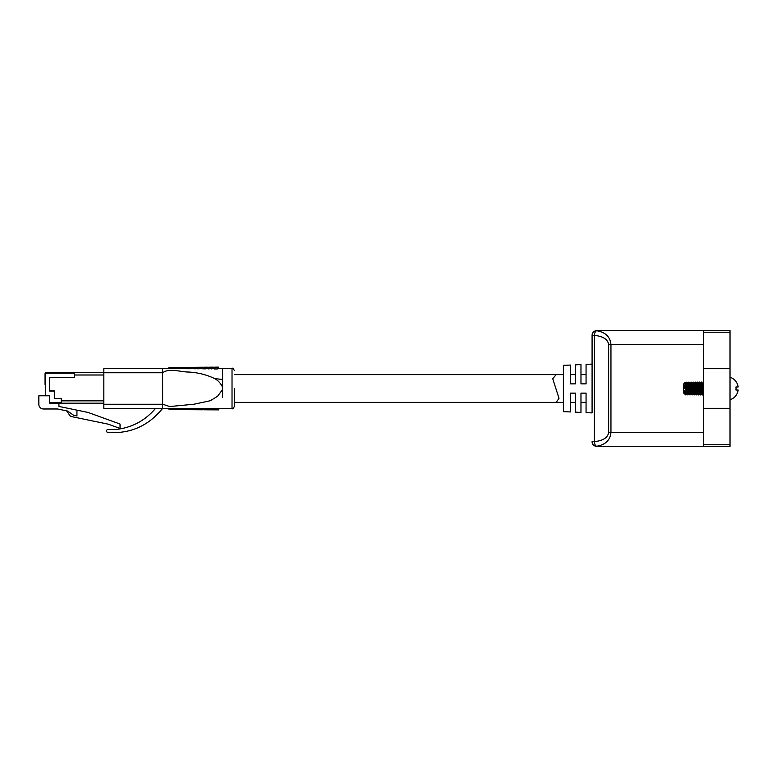 <?xml version="1.0" encoding="UTF-8"?>
<svg xmlns="http://www.w3.org/2000/svg" width="777" height="777" viewBox="0 0 777 777"><rect width="100%" height="100%" fill="white"/><g stroke="black" fill="none" stroke-linecap="round" stroke-linejoin="round"><path stroke-width="1.17" d="M45.056 384.392L45.056 373.824A1.175 1.175 0 0 1 46.231 372.649L103.836 372.649M74.446 373.232L46.231 373.232L46.231 372.649L74.446 372.649L74.446 377.272L49.679 377.272L49.679 391.084L54.312 391.084L54.312 398.572L61.257 398.572L61.257 403.195L49.679 403.195L49.679 395.794L38.85 395.794L38.85 404.351A4.633 4.633 0 0 0 43.483 408.984L57.537 408.984L67.531 411.043L73.776 415.365L76.942 416.016L76.942 410.149L58.935 406.439L58.935 403.195L49.679 403.195M58.935 403.195L103.836 403.195M66.618 410.858L70.493 416.385L108.178 424.155L120.037 428.457L120.037 424.028L88.102 412.451L76.942 410.149M103.836 375L74.369 375L74.369 377.35L49.679 377.35L49.679 390.928L54.312 390.928L54.312 398.572L61.257 398.572L61.257 400.845L103.836 400.845M586.062 374.611L580.973 374.611L586.062 374.611M575.417 374.611L570.328 374.611L575.417 374.611M234.382 402.389L563.383 402.389L556.186 402.389L559.003 398.319L552.738 378.7L556.186 374.611L563.383 374.611L234.382 374.611M586.062 402.389L580.973 402.389L586.062 402.389M575.417 402.389L570.328 402.389L575.417 402.389M234.382 388.5L234.382 406.371L234.382 388.5M103.836 404.254L162.626 404.254L162.626 408.372L103.836 408.372L103.836 368.628L162.626 368.628L162.626 372.746C169.571 367.774 179.536 371.882 188.141 372.028C197.407 372.406 206.274 374.592 214.763 378.603C218.415 380.73 221.037 383.673 222.62 387.441L222.62 397.513M222.62 387.441L222.62 368.279L218.308 368.308L218.318 367.123L217.249 367.793L214.413 367.754L214.413 368.958L217.249 368.997L218.405 368.308L218.405 367.132L215.452 367.142M208.557 367.686L208.557 368.881L212.743 368.337L212.743 367.162L211.393 367.715L208.557 367.686L209.693 367.181M212.519 368.337L212.607 367.162L212.519 368.337M209.236 367.249L206.546 367.2L206.886 368.376L205.565 368.842L202.729 368.813L202.729 367.628L203.972 367.23M202.331 367.23L192.259 367.317L192.259 368.492L192.91 368.609L202.389 368.405L202.389 367.22L202.331 368.405M184.256 368.512L191.268 368.696L191.268 367.521L187.034 367.385M178.263 367.366L178.263 368.551L183.916 368.512L183.916 367.336L178.623 367.366M168.891 367.463L168.891 368.638L177.098 368.657L177.583 367.404L168.891 367.463L177.583 367.404M162.626 404.254L162.626 372.746L162.646 404.195L169.658 406.546L193.871 404.244L210.276 400.747L217.531 396.289L222.62 389.559M155.565 408.372C145.085 420.697 131.789 427.748 115.705 429.526L107.362 429.535L106.187 430.711L107.236 432.468C129.905 434.09 148.368 426.058 162.626 408.372L174.708 408.313L174.708 409.489L171.766 409.508L171.766 408.333M202.71 409.77L202.69 408.595L202.69 409.78L193.094 409.722L193.094 408.547L204.312 408.615M193.269 408.547L193.463 409.722L193.036 408.547M192.871 409.654L185.169 409.673L185.169 408.498L189.646 408.459L193.036 408.479L193.036 409.654L192.871 408.479M204.749 409.673L204.244 409.79L204.244 408.615L207.265 408.508L207.265 409.683L204.749 409.673L204.749 408.498M204.244 408.615L204.244 409.79L203.001 408.605M207.129 408.605L218.415 408.605L218.755 409.877L218.725 408.673M185.169 409.673L185.004 408.498M185.004 409.673L184.858 408.498M184.858 409.664L184.635 408.498M184.635 409.654L184.518 408.498M188.51 409.693L193.036 409.654M193.094 409.722L192.667 408.479M192.443 409.644L192.443 408.469M192.191 409.644L192.191 408.469M191.909 409.644L191.909 408.469M191.628 409.634L191.628 408.459M191.336 409.634L191.336 408.459M191.025 409.634L191.025 408.459M190.093 409.634L190.093 408.459M189.646 409.634L189.646 408.459M189.219 409.644L189.219 408.469M188.792 409.644L188.792 408.469M188.393 409.644L188.393 408.469M188.199 409.654L188.199 408.479M188.034 409.654L188.034 408.479M187.665 409.654L187.665 408.479M187.296 409.664L187.296 408.488M186.956 409.664L186.956 408.488M186.645 409.673L186.645 408.498M185.936 409.683L185.936 408.498M185.82 409.683L185.82 408.508M185.684 409.683L185.684 408.508M185.567 409.683L185.567 408.508M185.373 409.683L185.373 408.508M193.687 409.722L193.687 408.547M193.92 409.722L193.92 408.547M194.172 409.712L194.172 408.537M194.454 409.712L194.454 408.537M194.736 409.702L194.736 408.527M195.357 409.693L195.357 408.517M195.697 409.683L195.697 408.508M196.066 409.673L196.066 408.498M196.231 409.673L196.231 408.498M196.435 409.664L196.435 408.488M196.804 409.664L196.804 408.488M197.193 409.654L197.193 408.479M198.048 409.654L198.048 408.479M198.475 409.654L198.475 408.479M198.98 409.654L198.98 408.479M199.436 409.664L199.436 408.479M199.854 409.664L199.854 408.488M200.281 409.673L200.281 408.498M200.447 409.683L200.447 408.508M200.651 409.683L200.651 408.508M200.99 409.702L200.99 408.527M201.156 409.712L201.156 408.537M201.301 409.712L201.301 408.537M201.466 409.722L201.466 408.547M201.583 409.732L201.583 408.556M201.719 409.741L201.719 408.566M201.865 409.741L201.865 408.566M202.059 409.761L202.059 408.585M202.175 409.761L202.175 408.585M202.428 409.77L202.428 408.595M202.544 409.78L202.544 408.605M202.661 408.605L202.661 409.78L202.603 408.605M199.572 409.761L196.406 409.741M193.288 409.722L199.203 409.761M207.469 409.809L209.984 409.819M213.296 409.838L215.724 409.858M218.725 409.848L218.667 408.663M218.667 409.838L218.619 408.644M218.619 409.819L218.502 408.624M218.502 409.809L218.415 408.605M218.415 409.79L218.279 408.595M218.279 409.77L218.191 408.585M218.191 409.761L218.133 408.576M218.133 409.751L217.968 408.556M217.968 409.732L217.764 408.537M217.764 409.712L217.366 408.508M217.366 409.683L217.142 408.498M217.142 409.673L216.89 408.498M216.89 409.673L216.608 408.488M216.608 409.664L216.093 408.488M216.093 409.664L215.841 408.498M215.841 409.673L215.384 408.508M215.384 409.683L215.132 408.508M215.132 409.683L214.685 408.527M214.685 409.702L214.452 408.537M214.452 409.712L214.258 408.556M214.258 409.732L214.034 408.566M214.034 409.741L213.432 409.78L213.432 408.605M213.432 409.78L213.238 408.615M213.238 409.79L212.898 408.634M212.898 409.809L212.84 408.624M212.84 409.8L212.781 408.615M212.781 409.79L212.733 408.605M212.733 409.78L212.645 408.585M212.645 409.761L212.422 408.566M212.422 409.741L212.276 408.547M212.276 409.722L212.131 408.537M212.131 409.712L211.966 408.527M211.966 409.702L211.567 408.508M211.567 409.683L211.344 408.498M211.344 409.673L211.091 408.488M211.091 409.673L210.829 408.488M210.829 409.664L210.295 409.664L210.295 408.488M210.295 409.664L210.072 408.488M210.072 409.664L209.819 408.498M209.819 409.673L209.586 408.498M209.586 409.673L209.363 408.508M209.363 409.683L209.139 408.508M209.139 409.683L208.906 408.517M208.906 409.693L208.712 408.527M208.712 409.702L208.489 408.537M208.489 409.712L208.255 408.547M208.255 409.722L207.867 408.566M207.867 409.741L207.498 408.585M204.555 409.761L204.555 408.585M174.301 409.557L177.846 409.557L177.846 408.459M172.581 409.557L174.708 409.489M171.766 409.508L169.027 409.508L169.027 408.411M184.178 408.498L184.178 409.673L178.895 409.634L178.895 408.469M178.895 409.634L178.525 408.459M206.886 368.366L206.886 367.2L202.729 367.628M209.576 367.181L212.558 367.162M215.006 367.259L212.743 367.162M215.404 367.142L214.413 367.754M218.463 367.142L218.463 368.298L218.405 367.132M217.249 367.793L217.249 368.997M214.384 367.23L214.384 368.327L212.558 368.337M214.19 367.23L214.19 368.327M213.85 367.22L213.85 368.327M213.51 367.2L213.51 368.327M213.17 367.181L213.17 368.337M213.034 367.171L213.034 368.337M212.859 367.171L212.859 368.337M212.403 367.162L212.403 368.347M212.325 367.171L212.325 368.347M212.238 367.191L212.238 368.366M211.393 367.715L211.393 368.91M208.391 367.249L208.391 368.366M208.217 367.249L208.217 368.366M208.051 367.239L208.051 368.366M207.847 367.239L207.847 368.366M207.682 367.23L207.682 368.366M207.342 367.21L207.342 368.366M207.197 367.2L207.197 368.366M207.032 367.2L207.032 368.366M206.468 367.21L206.468 368.385M206.381 367.22L206.381 368.395M205.565 367.657L205.565 368.842M196.027 367.599L196.027 368.784M196.931 367.608L196.931 368.793M197.756 367.599L197.756 368.784M198.145 367.589L198.145 368.774M198.514 367.579L198.514 368.764M198.883 367.57L198.883 368.754M199.223 367.55L199.223 368.735M199.903 367.511L199.903 368.696M200.048 367.502L200.048 368.677M200.213 367.482L200.213 368.667M200.495 367.463L200.495 368.638M201.01 367.404L201.01 368.589M201.146 367.395L201.146 368.57M201.262 367.375L201.262 368.56M201.457 367.356L201.457 368.531M201.661 367.327L201.661 368.502M201.855 367.307L201.855 368.483M202.001 367.278L202.001 368.453M202.137 367.259L202.137 368.434M202.253 367.249L202.253 368.424M202.447 368.395L202.447 367.22L202.729 368.395M202.447 367.22L198.941 367.278M192.346 367.336L192.346 368.521M192.434 367.366L192.434 368.541M192.492 367.375L192.492 368.551M192.57 367.385L192.57 368.56M192.715 367.404L192.715 368.58M192.832 367.414L192.832 368.599M192.91 367.424L192.91 368.609M193.026 367.443L193.026 368.619M193.143 367.453L193.143 368.628M193.706 367.502L193.706 368.677M194.046 367.521L194.046 368.706M194.551 367.55L194.551 368.735M194.755 367.56L194.755 368.745M195.153 367.579L195.153 368.754M195.571 367.589L195.571 368.774M192.492 367.278L195.717 367.356M192.065 368.453L192.065 367.307L187.315 367.327L191.268 367.521M190.734 367.531L190.734 368.716M191.016 367.521L191.016 368.706M190.423 367.54L190.423 368.716M190.054 367.54L190.054 368.725M189.685 367.55L189.685 368.725M188.442 367.55L188.442 368.725M187.966 367.307L187.995 368.725M187.733 367.307L187.762 368.716M187.568 367.307L187.568 368.716M187.344 367.317L187.344 368.716M186.742 367.521L186.742 368.696M186.577 367.511L186.577 368.687M186.383 367.502L186.383 368.687M186.043 367.492L186.043 368.667M185.732 367.472L185.732 368.657M185.586 367.472L185.586 368.648M185.412 367.463L185.412 368.638M185.305 367.453L185.305 368.628M185.159 367.443L185.159 368.619M185.052 367.434L185.052 368.619M184.936 367.434L184.936 368.609M184.741 367.414L184.741 368.589M184.567 367.395L184.567 368.58M184.479 367.395L184.479 368.57M184.431 367.385L184.431 368.56M184.343 367.366L184.343 368.551M184.256 367.356L184.256 368.531M191.783 367.317L191.783 368.463M191.472 367.317L191.472 368.463M188.898 367.317L188.898 368.725M183.916 367.336L183.518 368.521M174.436 367.56L172.319 367.424M177.098 367.482L177.098 368.657M592.084 364.102L592.084 412.898L586.062 412.636L586.062 393.133L580.973 393.133L580.973 412.412L575.417 412.169L575.417 393.133L570.328 393.133L570.328 411.946L563.383 411.645L563.383 365.355L570.328 365.054L570.328 383.867L575.417 383.867L575.417 364.831L580.973 364.588L580.973 383.867L586.062 383.867L586.062 364.364L592.084 364.102L592.084 335.324A4.633 4.604 0 0 1 596.707 330.73C605.438 332.245 610.188 336.849 610.955 344.522L703.632 344.522M608.644 344.522C607.876 339.403 603.117 336.344 594.395 335.324L594.395 441.676C603.117 440.656 607.876 437.597 608.644 432.478L608.644 344.522L610.955 344.522L610.955 432.478C610.188 440.151 605.438 444.755 596.707 446.27L703.632 446.357L703.632 330.643L730.021 330.643L596.707 330.643L703.632 330.643M730.021 330.643L730.021 446.357L703.632 446.357L730.021 446.357M592.084 412.898L592.084 335.324L594.395 335.324A4.633 2.312 93.7 0 1 596.707 330.73L596.707 330.643A4.633 4.633 0 0 0 592.084 335.266M594.395 441.676A4.633 2.312 86.3 0 0 596.707 446.27A4.633 4.604 180 0 1 592.084 441.676L594.395 441.676M596.707 446.357A4.633 4.633 0 0 1 592.084 441.734M684.654 394.056L684.654 390.744L685.013 394.036L683.731 393.133L683.731 383.867L685.139 382.459L685.576 382.964L686.615 394.036L685.838 394.969L686.217 390.821M684.858 388.5C685.061 380.711 685.246 380.711 685.421 388.5L685.586 393.492L684.654 390.744M736.033 381.507L736.033 381.507A11.723 11.723 0 0 0 730.021 377.272M736.033 395.493L736.033 395.493A11.723 11.723 0 0 1 730.021 399.728M735.945 390.025A11.645 10.091 -90 0 0 735.945 386.975A11.645 10.091 -90 0 1 735.945 390.025L738.15 390.025A11.626 11.626 0 0 1 735.945 395.444M735.945 381.556A11.626 11.626 0 0 1 738.15 386.975L735.945 386.975M703.632 382.43L702.719 382.964L703.632 393.521M702.748 382.944L702.223 382.944L703.282 394.036L702.505 394.969L701.709 394.056M701.175 388.5L701.68 394.036L701.175 394.056L700.135 382.944L700.747 383.139L701.175 388.5M698.96 386.169L699.339 382.031L698.552 382.964L699.621 394.056L699.096 394.056L698.047 382.944M696.872 386.169L697.251 382.031L696.474 382.964L697.542 394.056M695.969 382.944L697.008 394.056L698.338 394.969L699.115 394.036M694.793 386.169L695.172 382.031L694.385 382.964L695.454 394.056L694.929 394.056L693.88 382.944M692.705 386.169L693.084 382.031L692.307 382.964L693.375 394.056L692.084 394.969L692.462 390.821M692.326 382.944L691.802 382.944L692.841 394.056M690.627 386.169L691.006 382.031L690.219 382.964L691.268 394.036L691.666 390.831M689.345 386.179L689.801 383.139L690.782 394.036L690.005 394.969L690.384 390.821M688.539 386.169L688.917 382.031L688.14 382.964L689.209 394.056L687.917 394.969L688.296 390.821M688.169 382.944L687.645 382.944L688.675 394.056M687.917 394.969L686.878 382.031L686.062 382.964L687.121 394.056L686.596 394.056M686.858 392.375L687.111 388.5M699.611 388.5L699.756 386.179M695.444 388.5L695.59 386.179M688.917 382.031L690.248 382.944M687.635 388.5L687.898 384.625M685.469 389.996L685.819 384.625M685.013 394.036L685.838 394.969M685.586 393.492L685.8 394.969M688.966 382.031L690.005 394.969M691.006 382.031L692.045 394.969L690.763 394.056M693.084 382.031L694.123 394.969L694.551 390.821M695.172 382.031L696.211 394.969L697.027 394.036M697.251 382.031L698.29 394.969M699.339 382.031L700.378 394.969L701.194 394.036M702.243 382.964L701.456 382.031L702.457 394.969M46.231 373.232A0.592 0.592 0 0 0 45.639 373.824L45.639 395.794M49.679 402.612L61.257 402.612M45.639 373.824L45.056 373.824M218.755 408.702L232.022 408.721L232.022 368.279C232.663 367.842 233.45 368.619 234.382 370.629M214.763 378.603L222.62 379.487M162.626 372.746L103.836 372.746M190.55 409.634L190.55 408.459M197.358 367.608L197.358 368.793M192.288 367.327L192.288 368.502M703.632 368.687L730.021 368.687M608.644 432.478L703.632 432.478M703.632 444.774L730.021 444.774M703.632 408.313L730.021 408.313M730.021 332.226L703.632 332.226M232.022 408.721C232.663 409.158 233.45 408.381 234.382 406.371M208.557 368.356L206.74 368.376M192.259 368.453L191.268 368.463M178.263 368.541L177.583 368.541M183.79 368.502L184.528 368.502M168.891 368.589L162.626 368.628M174.708 408.44L185.392 408.508M222.62 368.279L232.022 368.279M184.518 409.673L193.036 409.722M199.436 409.761L202.603 409.78M213.597 409.848L204.312 409.79M215.763 409.858L218.755 409.877M173.446 409.605L170.435 409.596M203.788 367.21L206.74 367.191M183.79 367.327L178.506 367.366M698.581 382.944L697.29 382.031M696.493 382.944L695.211 382.031M694.415 382.944L693.123 382.031M686.081 382.944L685.567 382.944M686.878 382.031L687.655 382.964M691.044 382.031L691.821 382.964M694.172 394.969L694.949 394.036M699.378 382.031L700.155 382.964M687.878 394.969L687.101 394.036M689.966 394.969L689.18 394.036M694.123 394.969L693.346 394.036M696.211 394.969L695.434 394.036M700.378 394.969L699.591 394.036M701.417 382.031L700.64 382.964"/></g></svg>
